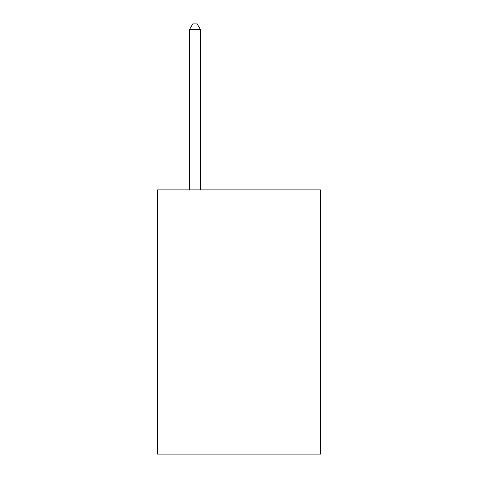 <?xml version="1.0" encoding="UTF-8"?>
<svg xmlns="http://www.w3.org/2000/svg" width="478" height="478" viewBox="0 0 478 478"><rect width="100%" height="100%" fill="white"/><g stroke="black" fill="none" stroke-linecap="round" stroke-linejoin="round"><path stroke-width="0.72" d="M320.463 299.987L320.463 454.1L157.537 454.1L157.537 189.903L320.463 189.903L320.463 299.987L157.537 299.987M200.473 189.903L200.473 29.624L189.461 29.624L189.461 189.903M189.461 29.624L192.765 23.9L197.169 23.9L200.473 29.624"/></g></svg>
